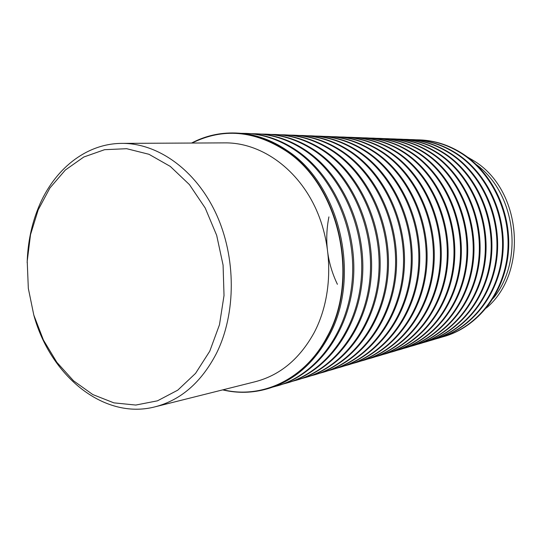 <?xml version="1.0" encoding="UTF-8"?>
<svg xmlns="http://www.w3.org/2000/svg" width="542" height="542" viewBox="0 0 542 542"><rect width="100%" height="100%" fill="white"/><g stroke="black" fill="none" stroke-linecap="round" stroke-linejoin="round"><path stroke-width="0.81" d="M223.135 389.766C261.942 399.312 304.882 379.319 326.934 337.09C360.071 278.676 339.224 185.615 286.129 151.049C254.218 130.426 222.864 127.763 192.064 143.041M191.563 143.047C205.208 135.879 219.774 132.533 235.262 133C253.06 133.705 270.079 139.64 286.332 150.791C339.549 185.425 360.45 278.696 327.233 337.239C312.449 363.939 292.531 381.121 267.477 388.783C252.586 393.079 237.64 393.445 222.647 389.888M337.402 284.299C327.131 262.768 324.299 240.296 328.913 216.888M416.317 139.802L419.793 139.883C434.799 140.486 449.02 145.06 462.462 153.61C493.288 173.399 512.346 214.53 508.186 254.049C504.06 293.601 477.563 326.711 444.535 336.365L441.188 337.307M410.057 139.565L413.607 139.653C428.708 140.256 443.038 144.877 456.588 153.515C487.658 173.508 506.878 215.072 502.698 255.011C498.552 294.97 471.852 328.398 438.6 338.127L435.179 339.089M419.027 139.856C434.04 140.459 448.275 145.039 461.737 153.596C492.59 173.413 511.668 214.598 507.502 254.171C503.376 293.771 476.852 326.921 443.803 336.582M403.661 139.328L407.286 139.416C422.503 140.026 436.933 144.694 450.585 153.42C481.899 173.623 501.296 215.635 497.089 255.993C492.922 296.372 466.032 330.125 432.536 339.922L429.047 340.904M412.821 139.619C427.943 140.229 442.279 144.856 455.842 153.501C486.94 173.521 506.187 215.147 502 255.133C497.854 295.146 471.133 328.615 437.848 338.35M397.137 139.091L400.836 139.179C416.161 139.789 430.7 144.504 444.46 153.318C476.018 173.731 495.591 216.204 491.364 256.989C487.177 297.802 460.083 331.894 426.344 341.751L422.787 342.754M406.486 139.389C421.717 139.999 436.161 144.673 449.826 153.406C481.174 173.636 500.591 215.702 496.384 256.115C492.211 296.549 465.293 330.342 431.771 340.146M390.477 138.84L394.251 138.928C409.684 139.551 424.339 144.314 438.207 153.217C470.016 173.847 489.758 216.786 485.517 258.012C481.31 299.265 454.006 333.689 420.03 343.621L416.392 344.644M400.023 139.145C415.362 139.761 429.914 144.484 443.688 153.305C475.273 173.745 494.866 216.278 490.639 257.118C486.452 297.985 459.331 332.111 425.565 341.982M383.675 138.589L387.53 138.677C403.079 139.301 417.841 144.118 431.818 153.115C463.877 173.968 483.803 217.383 479.534 259.056C475.314 300.756 447.8 335.532 413.58 345.532L409.867 346.575M393.417 138.901C408.871 139.518 423.532 144.287 437.414 153.21C469.257 173.86 489.019 216.861 484.772 258.141C480.564 299.448 453.241 333.919 419.23 343.858M376.724 138.332L380.667 138.42C396.324 139.05 411.195 143.915 425.287 153.013C457.604 174.084 477.712 217.992 473.423 260.126C469.182 302.28 441.459 337.409 406.988 347.483L403.194 348.547M386.676 138.65C402.239 139.274 417.015 144.091 431.012 153.101C463.098 173.982 483.051 217.457 478.782 259.191C474.555 300.945 447.014 335.762 412.76 345.776M369.624 138.068L373.648 138.163C389.42 138.793 404.413 143.711 418.614 152.905C451.188 174.206 471.486 218.616 467.177 261.217C462.915 303.838 434.982 339.333 400.26 349.475L396.385 350.559M379.793 138.393C395.47 139.016 410.355 143.887 424.461 153C456.811 174.104 476.94 218.067 472.651 260.262C468.403 302.477 440.66 337.652 406.154 347.727M362.368 137.804L366.48 137.892C382.374 138.528 397.476 143.501 411.791 152.797C444.63 174.334 465.117 219.253 460.788 262.328C456.506 305.437 428.356 341.297 393.384 351.514L389.42 352.618M372.761 138.129C388.553 138.759 403.553 143.684 417.767 152.891C450.382 174.226 470.693 218.697 466.384 261.352C462.123 304.042 434.162 339.577 399.407 349.726M354.949 137.526L359.156 137.621C375.166 138.264 390.382 143.284 404.82 152.688C437.922 174.463 458.6 219.903 454.25 263.473C449.955 307.07 421.588 343.303 386.351 353.594L382.3 354.725M365.572 137.858C381.48 138.495 396.595 143.474 410.931 152.783C443.803 174.348 464.311 219.334 459.982 262.47C455.7 305.641 427.523 341.548 392.51 351.772M347.368 137.248L351.67 137.343C367.794 137.986 383.133 143.061 397.686 152.573C431.059 174.592 451.933 220.574 447.563 264.638C443.248 308.737 414.664 345.356 379.17 355.721L375.023 356.873M358.228 137.587C374.251 138.23 389.488 143.257 403.932 152.675C437.076 174.477 457.773 219.991 453.424 263.615C449.122 307.273 420.728 343.56 385.464 353.858M339.617 136.963L344.014 137.058C360.254 137.709 375.714 142.837 390.382 152.458C424.034 174.727 445.104 221.258 440.721 265.837C436.385 310.444 407.577 347.463 371.819 357.896L367.584 359.075M350.721 137.309C366.859 137.953 382.212 143.034 396.778 152.559C430.192 174.612 451.086 220.655 446.723 264.787C442.401 308.947 413.783 345.62 378.262 355.986M331.684 136.672L336.182 136.767C352.544 137.417 368.126 142.607 382.916 152.336C416.845 174.863 438.119 221.956 433.715 267.057C429.366 312.199 400.328 349.61 364.305 360.118L359.969 361.324M343.045 137.018C359.299 137.668 374.773 142.81 389.461 152.444C423.146 174.748 444.244 221.339 439.853 265.987C435.517 310.661 406.676 347.727 370.891 358.167M323.567 136.367L328.167 136.462C344.658 137.126 360.355 142.377 375.267 152.214C409.481 175.005 430.965 222.674 426.54 268.31C422.171 313.987 392.909 351.812 356.616 362.395L352.185 363.628M335.186 136.726C351.568 137.383 367.164 142.58 381.968 152.322C415.938 174.883 437.231 222.044 432.828 267.213C428.471 312.416 399.407 349.881 363.357 360.403M315.254 136.062L319.97 136.157C336.582 136.821 352.402 142.133 367.442 152.092C401.94 175.147 423.634 223.406 419.196 269.598C414.806 315.823 385.308 354.062 348.75 364.725L344.211 365.986M327.151 136.428C343.655 137.085 359.373 142.343 374.305 152.2C408.553 175.025 430.057 222.762 425.633 268.473C421.263 314.211 391.968 352.09 355.647 362.686M306.752 135.751L311.575 135.846C328.31 136.516 344.265 141.889 359.427 151.963C394.217 175.296 416.121 224.158 411.663 270.912C407.259 317.7 377.53 356.372 340.694 367.11L336.047 368.397M318.933 136.123C335.559 136.787 351.399 142.106 366.453 152.072C400.985 175.168 422.706 223.5 418.261 269.76C413.871 316.054 384.346 354.346 347.754 365.017M298.039 135.425L302.985 135.527C319.841 136.198 335.918 141.631 351.216 151.828C386.297 175.445 408.417 224.923 403.946 272.26C399.529 319.631 369.563 358.736 332.449 369.549L327.686 370.87M310.512 135.805C327.266 136.476 343.228 141.855 358.411 151.943C393.235 175.317 415.165 224.252 410.707 271.081C406.304 317.937 376.548 356.663 339.678 367.408M289.123 135.1L294.184 135.195C311.169 135.873 327.375 141.374 342.801 151.699C378.181 175.601 400.524 225.716 396.033 273.642C391.602 321.602 361.399 361.155 324.008 372.049L319.13 373.397M301.894 135.486C318.771 136.157 334.861 141.604 350.173 151.814C385.294 175.466 407.442 225.025 402.97 272.43C398.546 319.875 368.553 359.034 331.406 369.861M279.977 134.762L285.167 134.863C302.28 135.541 318.615 141.11 334.17 151.557C369.854 175.757 392.428 226.529 387.923 275.058C383.472 323.628 353.025 363.635 315.356 374.61L310.356 375.992M293.066 135.154C310.071 135.832 326.291 141.34 341.731 151.679C377.151 175.622 399.522 225.818 395.03 273.818C390.599 321.853 360.362 361.46 322.937 372.368M270.607 134.416L275.925 134.518C293.175 135.202 309.638 140.839 325.329 151.414C361.311 175.92 384.115 227.355 379.596 276.515C375.139 325.708 344.448 366.182 306.494 377.232L301.366 378.648M284.022 134.816C301.156 135.5 317.51 141.076 333.079 151.543C368.797 175.777 391.399 226.631 386.893 275.241C382.442 323.886 351.968 363.953 314.258 374.935M261 134.064L266.454 134.165C283.832 134.856 300.431 140.554 316.25 151.272C352.551 176.082 375.592 228.209 371.053 278.005C366.582 327.835 335.647 368.79 297.402 379.922L292.145 381.372M274.753 134.47C292.016 135.161 308.5 140.805 324.204 151.401C360.234 175.94 383.065 227.464 378.54 276.698C374.082 325.966 343.357 366.507 305.37 377.564M251.149 133.705L256.745 133.799C274.252 134.497 290.986 140.27 306.941 151.123C343.553 176.252 366.832 229.09 362.286 279.536C357.801 330.024 326.616 371.473 288.087 382.686L282.694 384.163M265.255 134.118C282.646 134.809 299.265 140.52 315.105 151.252C351.44 176.103 374.508 228.317 369.969 278.195C365.498 328.106 334.529 369.122 296.25 380.267M241.048 133.332L246.779 133.427C264.421 134.131 281.291 139.978 297.389 150.967C334.319 176.428 357.842 229.991 353.282 281.108C348.784 332.273 317.348 374.217 278.527 385.511L272.992 387.029M255.512 133.752C273.039 134.45 289.787 140.236 305.763 151.103C342.415 176.279 365.721 229.198 361.175 279.733C356.683 330.302 325.471 371.812 286.901 383.031M235.262 133L236.563 133.047C254.34 133.752 271.346 139.673 287.578 150.811C340.735 185.391 361.602 278.5 328.418 336.948C313.649 363.601 293.75 380.762 268.717 388.418L267.477 388.783M245.519 133.379C263.175 134.084 280.065 139.938 296.176 150.954C333.147 176.448 356.704 230.106 352.137 281.312C347.639 332.558 316.169 374.569 277.314 385.87M155.784 406.649L254.828 381.819C279.821 375.443 299.604 359.041 314.17 332.619C333.316 296.298 333.655 245.519 314.617 206.129C295.546 166.719 259.455 142.39 224.74 142.885L122.634 143.379M33.706 314.706C50.121 375.762 103.664 419.948 154.619 406.94C180.676 400.308 201.272 382.476 216.407 353.452C236.292 313.527 236.305 257.206 215.987 213.487C195.635 169.748 157.593 142.837 121.428 143.386C85.711 143.684 53.949 169.571 38.584 207.22C31.524 224.442 27.717 242.945 27.161 262.721M38.191 209.849L30.528 234.639L27.215 261.197L28.326 288.385L33.8 315.044L43.428 340.051L56.842 362.313L73.529 380.796L92.811 394.569L113.881 402.855L135.785 405.057L157.458 400.829L177.762 390.159L195.554 373.37L209.754 351.209L219.469 324.773L224.022 295.519L223.08 265.119L216.685 235.37L205.222 208.02L189.429 184.612L170.29 166.414L148.962 154.287L126.665 148.698L104.586 149.694L83.827 156.997L65.352 170.019L49.939 187.952L38.191 209.849M467.312 156.97L473.288 160.479C521.75 189.043 528.985 272.375 486.337 308.032M476.391 164.632C515.76 193.338 524.25 260.79 493.234 298.357C524.25 260.79 515.76 193.338 476.391 164.632"/></g></svg>
